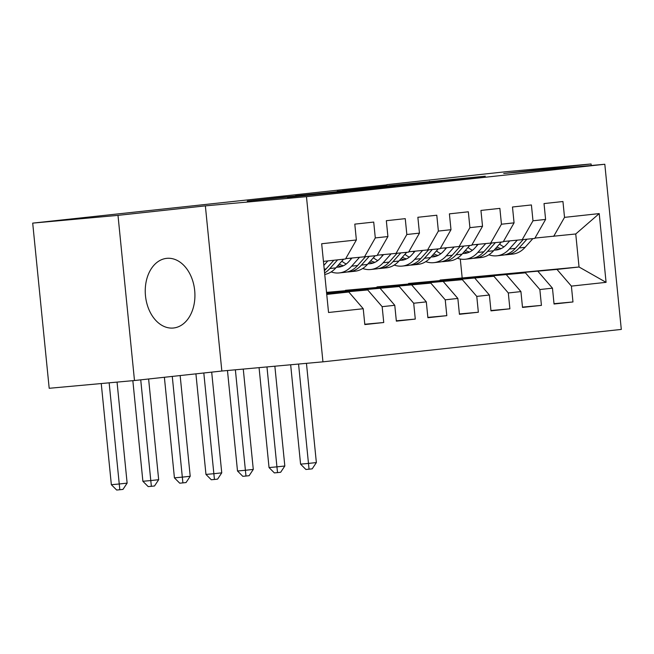 <?xml version="1.0" encoding="UTF-8"?>
<svg xmlns="http://www.w3.org/2000/svg" width="654" height="654" viewBox="0 0 654 654"><rect width="100%" height="100%" fill="white"/><g stroke="black" fill="none" stroke-linecap="round" stroke-linejoin="round"><path stroke-width="0.98" d="M448.055 180.267L485.284 176.204L389.473 185.581L448.055 180.226M173.555 327.997A34.989 24.746 84.8 0 0 194.704 290.719A34.989 24.746 84.8 0 0 166.909 258.33A34.989 24.746 84.8 0 0 166.607 258.363A34.989 24.746 84.8 0 0 145.466 295.641A34.989 24.746 84.8 0 0 173.253 328.03A34.989 24.746 84.8 0 0 173.555 327.997M287.433 197.369L347.102 191.254L283.803 197.05L247.277 201.072L335.388 192.423L287.441 197.418M117.998 215.362L134.487 380.522L221.845 371.031L205.364 205.871L117.998 215.362L32.7 223.12L386.898 184.869M205.364 205.871L306.464 196.666L604.811 164.26L621.3 329.42L322.945 361.834L306.464 196.666M591.232 165.495L591.077 163.966L503.719 173.457L604.811 164.26M591.077 163.966L505.771 171.732L386.874 184.649M399.373 185.532L442.096 180.896L386.277 185.973L342.271 190.715L399.373 185.532M337.219 191.369L395.245 186.022L357.436 190.15L295.42 195.848M295.412 195.791L346.08 190.796L357.73 189.513L337.211 191.287M599.219 213.596L606.078 282.34L571.392 286.109L556.971 269.407L440.077 280.043L579.043 267.004L575.749 233.977L599.219 213.596L564.525 217.365L562.947 201.522L544.022 203.574L545.6 219.425L532.985 220.79L531.408 204.947L512.483 206.999L514.069 222.851L501.446 224.216L499.869 208.373L480.943 210.424L482.529 226.276L469.915 227.649L468.329 211.798L449.404 213.858L450.99 229.701L438.376 231.075L436.79 215.223L417.865 217.283L419.451 233.126L406.837 234.5L405.251 218.649L386.334 220.709L387.912 236.552L375.298 237.925L373.712 222.074L354.795 224.134L356.373 239.977L345.516 258.984L323.444 261.387M554.012 303.685L572.969 301.96L571.392 286.109M572.969 301.96L554.044 304.012L552.466 288.169L539.852 289.534L525.432 272.832L408.537 283.468L525.432 272.832M522.472 307.11L541.43 305.385L539.852 289.534M541.43 305.385L522.505 307.437L520.927 291.594L508.313 292.967L493.893 276.258L376.998 286.893L493.893 276.258M490.933 310.536L509.891 308.811L508.313 292.967M509.891 308.811L490.974 310.863L489.388 295.019L476.774 296.393L462.353 279.683L345.459 290.319L462.353 279.683M459.402 313.961L478.352 312.236L476.774 296.393M478.352 312.236L459.435 314.296L457.849 298.445L445.235 299.818L430.814 283.108L326.559 292.6M427.863 317.386L446.813 315.661L445.235 299.818M446.813 315.661L427.896 317.721L426.31 301.87L413.696 303.243L399.275 286.534L326.616 293.147M396.324 320.812L415.282 319.087L413.696 303.243M415.282 319.087L396.357 321.147L394.771 305.295L382.157 306.669L367.736 289.959L326.665 293.703M364.785 324.237L383.743 322.512L382.157 306.669M383.743 322.512L364.818 324.572L363.232 308.721L328.545 312.489L321.678 243.746L356.373 239.977M345.721 258.632L377.056 255.559L387.912 236.552M375.298 237.925L364.442 256.932M326.738 294.414L348.819 292.019L326.698 294.03M363.232 308.721L348.819 292.019M377.26 255.207L408.595 252.133L419.451 233.126M406.837 234.5L395.981 253.507M367.736 289.959L326.648 293.483M394.771 305.295L380.35 288.594M408.799 251.782L440.134 248.708L450.99 229.701M438.376 231.075L427.52 250.081M399.275 286.534L326.591 292.927M426.31 301.87L411.889 285.169M440.338 248.357L471.673 245.283L482.529 226.276M469.915 227.649L459.059 246.648M430.814 283.108L326.534 292.379M457.849 298.445L443.428 281.743M471.869 244.931L503.212 241.857L514.069 222.851M501.446 224.216L490.598 243.223M489.388 295.019L474.968 278.31M503.408 241.506L534.751 238.432L545.6 219.425M532.985 220.79L522.129 239.797M520.927 291.594L506.507 274.884M534.947 238.081L575.749 233.977M564.525 217.365L553.668 236.372M552.466 288.169L538.046 271.459M32.7 223.12L49.189 388.288L134.487 380.522M221.845 371.031L322.945 361.834M462.149 277.648L460.293 259.025M556.971 269.407L579.043 267.004L606.078 282.34M434.354 181.714L372.428 187.551L434.362 181.787M363.371 189.276L383.375 187.208L350.421 190.404L363.395 189.496M509.679 240.934L506.605 244.383A28.49 20.143 83.8 0 1 496.304 250.008A28.49 20.143 83.8 0 1 494.162 250.073M517.167 240.255L509.335 249.027A34.319 24.263 83.8 0 1 496.934 255.804A34.319 24.263 83.8 0 1 488.849 254.782M477.077 245.552A34.319 24.263 83.8 0 1 476.341 244.522M532.846 238.636L525.105 247.318A34.319 24.263 83.8 0 1 512.703 254.087L506.711 254.741A34.319 24.263 -96.2 0 0 519.112 247.964L526.854 239.282M503.94 246.86A28.49 20.143 83.8 0 1 499.558 244.024M523.069 239.699L515.327 248.381A34.319 24.263 83.8 0 1 502.926 255.15L496.934 255.804M495.569 248.504A28.49 20.143 -96.2 0 0 499.272 249.362M504.814 254.839A34.319 24.263 -96.2 0 0 506.711 254.741M501.103 248.618A28.49 20.143 83.8 0 1 496.917 246.991M298.559 364.049L308.475 463.424L316.364 462.566L306.456 363.338M316.364 462.566L312.203 468.844L309.048 469.188L305.892 469.474L300.578 464.144L290.662 364.769M300.578 464.144L308.475 463.424L309.048 469.188M478.139 244.359L475.066 247.809A28.49 20.143 83.8 0 1 464.773 253.433A28.49 20.143 83.8 0 1 462.623 253.499M485.628 243.68L477.804 252.452A34.319 24.263 83.8 0 1 465.403 259.229A34.319 24.263 83.8 0 1 457.309 258.216M445.538 248.978A34.319 24.263 83.8 0 1 444.802 247.948M501.307 242.062L493.566 250.744A34.319 24.263 83.8 0 1 481.172 257.512L475.18 258.166A34.319 24.263 -96.2 0 0 487.573 251.398L495.315 242.716M472.409 250.286A28.49 20.143 83.8 0 1 468.019 247.449M491.53 243.124L483.796 251.806A34.319 24.263 83.8 0 1 471.395 258.575L465.403 259.229M464.029 251.929A28.49 20.143 -96.2 0 0 467.733 252.787M473.275 258.265A34.319 24.263 -96.2 0 0 475.18 258.166M469.564 252.043A28.49 20.143 83.8 0 1 465.378 250.417M266.963 366.927L276.936 466.85L284.825 466L274.86 366.207M284.825 466L280.664 472.27L277.517 472.613L274.353 472.899L269.039 467.569L259.066 367.646M269.039 467.569L276.936 466.85L277.517 472.613M446.6 247.784L443.526 251.234A28.49 20.143 83.8 0 1 433.234 256.858A28.49 20.143 83.8 0 1 431.084 256.932M454.089 247.106L446.265 255.886A34.319 24.263 83.8 0 1 433.864 262.655A34.319 24.263 83.8 0 1 425.77 261.641M413.998 252.403A34.319 24.263 83.8 0 1 413.263 251.373M469.768 245.487L462.035 254.169A34.319 24.263 83.8 0 1 449.633 260.946L443.641 261.592A34.319 24.263 -96.2 0 0 456.042 254.823L463.776 246.141M440.87 253.711A28.49 20.143 83.8 0 1 436.48 250.883M459.991 246.55L452.257 255.232A34.319 24.263 83.8 0 1 439.856 262.001L433.864 262.655M432.49 255.354A28.49 20.143 -96.2 0 0 436.193 256.213M441.736 261.69A34.319 24.263 -96.2 0 0 443.641 261.592M438.025 255.469A28.49 20.143 83.8 0 1 433.839 253.842M235.375 369.804L245.397 470.275L253.286 469.425L243.272 369.085M253.286 469.425L249.125 475.695L245.978 476.038L242.814 476.325L237.5 470.994L227.469 370.524M237.5 470.994L245.397 470.275L245.978 476.038M415.061 251.21L411.987 254.659A28.49 20.143 83.8 0 1 401.695 260.284A28.49 20.143 83.8 0 1 399.553 260.357M422.549 250.531L414.726 259.311A34.319 24.263 83.8 0 1 402.324 266.08A34.319 24.263 83.8 0 1 394.231 265.066M382.459 255.828A34.319 24.263 83.8 0 1 381.723 254.798M438.229 248.912L430.495 257.594A34.319 24.263 83.8 0 1 418.094 264.371L412.102 265.017A34.319 24.263 -96.2 0 0 424.503 258.248L432.237 249.566M409.33 257.136A28.49 20.143 83.8 0 1 404.94 254.308M428.452 249.975L420.718 258.657A34.319 24.263 83.8 0 1 408.317 265.434L402.324 266.08M400.951 258.78A28.49 20.143 -96.2 0 0 404.654 259.638M410.197 265.123A34.319 24.263 -96.2 0 0 412.102 265.017M406.486 258.894A28.49 20.143 83.8 0 1 402.3 257.267M203.811 372.993L213.858 473.709L221.747 472.85L211.692 372.134M221.747 472.85L217.594 479.12L214.438 479.464L211.275 479.75L205.961 474.42L195.922 373.851M205.961 474.42L213.858 473.709L214.438 479.464M383.522 254.635L380.448 258.085A28.49 20.143 83.8 0 1 370.156 263.709A28.49 20.143 83.8 0 1 368.014 263.783M391.01 253.956L383.187 262.736A34.319 24.263 83.8 0 1 370.785 269.505A34.319 24.263 83.8 0 1 362.692 268.492M350.928 259.254A34.319 24.263 83.8 0 1 350.184 258.224M406.69 252.338L398.956 261.02A34.319 24.263 83.8 0 1 386.555 267.797L380.563 268.442A34.319 24.263 -96.2 0 0 392.964 261.674L400.698 252.992M377.791 260.562A28.49 20.143 83.8 0 1 373.401 257.733M396.921 253.4L389.179 262.082A34.319 24.263 83.8 0 1 376.778 268.859L370.785 269.505M369.412 262.205A28.49 20.143 -96.2 0 0 373.115 263.063M378.658 268.549A34.319 24.263 -96.2 0 0 380.563 268.442M374.946 262.319A28.49 20.143 83.8 0 1 370.761 260.693M172.272 376.418L182.319 477.134L190.208 476.276L180.152 375.559M190.208 476.276L186.055 482.554L182.899 482.889L179.736 483.183L174.422 477.853L164.383 377.276M174.422 477.853L182.319 477.134L182.899 482.889M351.983 258.06L348.909 261.51A28.49 20.143 83.8 0 1 338.617 267.134A28.49 20.143 83.8 0 1 336.475 267.208M359.471 257.382L351.648 266.162A34.319 24.263 83.8 0 1 339.246 272.931A34.319 24.263 83.8 0 1 331.161 271.917M375.159 255.763L367.417 264.445A34.319 24.263 83.8 0 1 355.016 271.222L349.023 271.868A34.319 24.263 -96.2 0 0 361.425 265.099L369.167 256.417M346.252 263.995A28.49 20.143 83.8 0 1 341.862 261.159M365.382 256.826L357.64 265.508A34.319 24.263 83.8 0 1 345.238 272.285L339.246 272.931M337.873 265.63A28.49 20.143 -96.2 0 0 341.576 266.489M347.119 271.974A34.319 24.263 -96.2 0 0 349.023 271.868M343.415 265.745A28.49 20.143 83.8 0 1 339.222 264.118M140.733 379.843L150.788 480.559L158.669 479.701L148.613 378.993M158.669 479.701L154.516 485.979L151.36 486.323L148.196 486.609L142.883 481.279L132.844 380.677M142.883 481.279L150.788 480.559L151.36 486.323M327.85 260.905L323.844 265.401M343.62 259.188L335.878 267.87A34.319 24.263 83.8 0 1 324.744 274.459M333.842 260.251L326.101 268.933A34.319 24.263 83.8 0 1 324.368 270.691M324.597 272.914A34.319 24.263 -96.2 0 0 329.886 268.524L337.627 259.842M109.153 382.827L119.249 483.985L127.129 483.126L117.05 382.108M127.129 483.126L122.977 489.405L119.821 489.748L116.665 490.034L111.352 484.704L101.247 383.546M111.352 484.704L119.249 483.985L119.821 489.748M429.514 181.812L429.457 181.281M346.121 191.23L346.08 190.796M515.327 248.381L509.335 249.027M525.105 247.318L519.112 247.964M483.796 251.806L477.804 252.452M493.566 250.744L487.573 251.398M452.257 255.232L446.265 255.886M462.035 254.169L456.042 254.823M420.718 258.657L414.726 259.311M430.495 257.594L424.503 258.248M389.179 262.082L383.187 262.736M398.956 261.02L392.964 261.674M357.64 265.508L351.648 266.162M367.417 264.445L361.425 265.099M326.101 268.933L324.212 269.137M335.878 267.87L329.886 268.524M372.469 187.984L372.428 187.551"/></g></svg>
